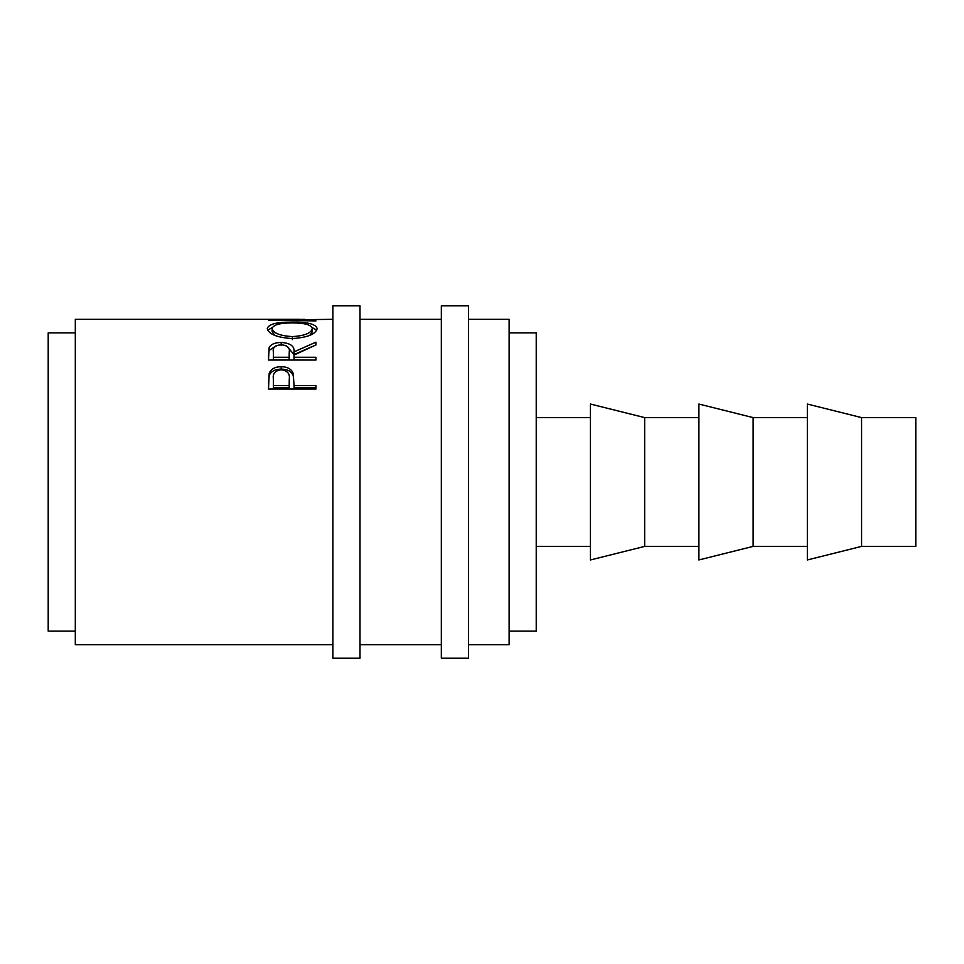 <?xml version="1.0" encoding="UTF-8"?>
<svg xmlns="http://www.w3.org/2000/svg" width="964" height="964" viewBox="0 0 964 964"><rect width="100%" height="100%" fill="white"/><g stroke="black" fill="none" stroke-linecap="round" stroke-linejoin="round"><path stroke-width="1.45" d="M359.994 482L359.994 305.769L332.881 305.769L332.881 658.231L359.994 658.231L359.994 482M468.444 482L468.444 305.769L441.331 305.769L441.331 658.231L468.444 658.231L468.444 482M861.575 546.395L915.8 546.395L915.8 417.605L861.575 417.605L807.35 404.049L807.35 559.951L861.575 546.395L861.575 417.605M753.125 482L753.125 417.605L698.9 404.049L698.9 559.951L753.125 546.395L753.125 482M644.675 482L644.675 417.605L590.45 404.049L590.45 559.951L644.675 546.395L644.675 482M509.113 631.119L536.225 631.119L536.225 332.881L509.113 332.881M75.312 631.119L48.2 631.119L48.2 332.881L75.312 332.881M468.444 644.675L509.113 644.675L509.113 319.325L468.444 319.325M268.486 389.046L269.197 373.297C271.029 368.983 275.029 366.778 281.211 366.706C287.573 366.79 291.586 369.079 293.261 373.574L294.032 385.588L315.939 385.588L315.939 389.046L268.486 389.046M268.486 360.054L269.137 347.63C270.836 344.281 274.848 342.557 281.175 342.473C290.369 343.051 294.659 346.184 294.032 351.86L315.939 342.172L315.939 344.931L294.032 355.089L294.032 357.283L315.939 357.283L315.939 360.054L268.486 360.054M267.269 328.64C268.498 324.121 276.801 321.94 292.188 322.097C307.456 321.952 315.782 324.097 317.156 328.507C315.855 334.159 307.612 337.508 292.417 338.581C277.186 337.593 268.799 334.279 267.269 328.64M332.881 319.325L281.717 319.928L315.939 320.916L268.486 320.156L304.781 319.337M332.881 644.675L75.312 644.675L75.312 319.325L300.081 319.325M292.188 322.097L292.188 322.928C279.813 322.94 273.137 324.82 272.137 328.567C273.246 333.134 279.994 335.809 292.405 336.617C304.684 335.785 311.312 333.11 312.288 328.567C311.36 324.796 304.66 322.916 292.188 322.928M312.023 327.435L316.722 330.206M267.703 330.254L272.438 327.411M309.769 335.364L312.288 331.761L312.288 328.567M272.137 328.567L272.137 331.761L275.041 335.532M292.405 339.641L292.405 336.617M268.486 356.644L269.137 350.426L275.957 345.895M269.137 347.63L269.137 350.426M281.175 342.473L281.175 345.389M286.597 345.943L294.032 354.571L311.011 347.076M294.032 351.86L294.032 354.571M294.032 357.283L294.032 359.873L315.939 360.054M289.236 354.571L289.176 359.873L273.354 359.873L273.354 357.283L289.176 357.283L289.236 351.86C290.092 347.799 287.405 345.413 281.163 344.714C275.077 345.401 272.475 347.751 273.354 351.752L273.354 357.283M289.176 357.283L289.176 359.873M268.486 383.66L269.197 375.562C271.029 371.333 275.029 369.188 281.211 369.116C287.573 369.188 291.586 371.429 293.261 375.839L294.032 384.937M269.197 373.297L269.197 375.562M281.211 366.706L281.211 369.116M293.261 373.574L293.261 375.839M294.032 385.588L294.032 387.6L315.939 387.6L315.939 389.046M289.272 381.166L289.176 387.6L273.354 387.6L273.354 385.588L289.176 385.588L289.272 379.021C290.104 373.779 287.429 370.682 281.235 369.754C275.162 370.634 272.535 373.634 273.354 378.744L273.354 385.588M289.176 385.588L289.176 387.6M807.35 417.605L753.125 417.605M698.9 417.605L644.675 417.605M590.45 417.605L536.225 417.605M441.331 319.325L359.994 319.325M441.331 644.675L359.994 644.675M590.45 546.395L536.225 546.395M698.9 546.395L644.675 546.395M807.35 546.395L753.125 546.395"/></g></svg>
